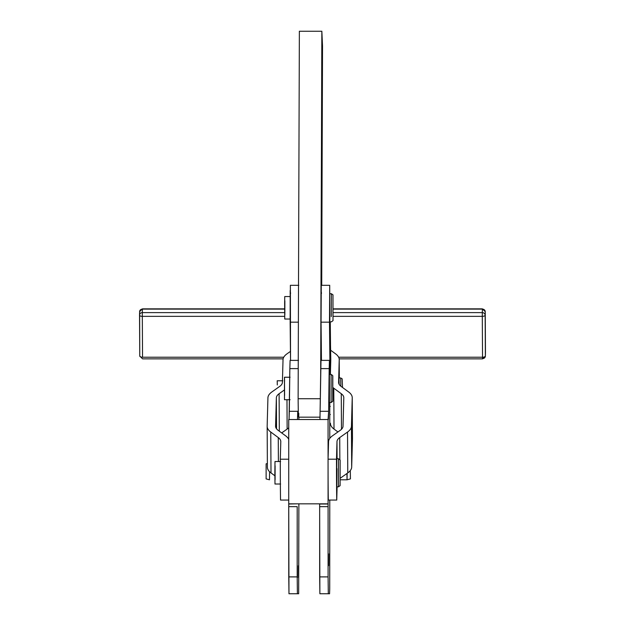 <?xml version="1.0" encoding="UTF-8"?>
<svg xmlns="http://www.w3.org/2000/svg" width="625" height="625" viewBox="0 0 625 625"><rect width="100%" height="100%" fill="white"/><g stroke="black" fill="none" stroke-linecap="round" stroke-linejoin="round"><path stroke-width="0.94" d="M284.586 395.5L284.477 377.242L284.477 399.719L290.094 399.719M332.805 376.117L332.805 400.844L332.805 376.117M331.117 374.43L331.117 402.531L331.117 374.43L331.117 402.531L332.734 401.344L332.703 375.539L331.117 374.43L329.43 374.43L329.258 388.484L329.43 402.531L331.117 402.531M329.43 374.43L329.43 402.531L329.43 374.43M290.094 377.242L284.477 377.242L284.586 381.453M282.812 380.781L277.195 380.781L277.305 384.992M342.523 387.477L342.164 378.82L340.695 377.969L340.859 386.234M340.695 377.969L339.008 377.969L339.156 384.375M290.367 296.547L284.75 296.547L284.625 302.953L284.75 319.031L290.367 319.031M332.953 315.57L332.977 298.18L332.953 315.57M331.258 316.633L331.391 293.742L331.258 316.633M329.57 316.633L329.703 321.836L331.391 321.836L333.008 320.648L332.977 294.844L331.391 293.742L329.703 293.742L329.57 316.633M284.859 314.812L284.859 300.766M330.266 321.836L330.508 344.766M298.797 285.312L290.367 285.312L290.547 360.375L290.148 322.172L290.188 290.508L290.586 293.406M290.148 322.172L298.383 322.172L290.148 322.172M330.305 406.398L329.781 406.398L330.305 406.398M329.492 322.172L321.062 322.172L321.453 360.375L321.062 322.172L329.492 322.172L329.703 285.312L330.031 374.43L329.492 322.172M329.703 285.312L321.273 285.312L321.062 322.172L321.094 290.508L321.492 293.406M330.383 374.43L330.516 345.305L330.789 359.727A19.672 8.195 -0.3 0 0 330.789 359.617A19.672 8.195 -0.3 0 0 330.602 358.5A19.672 8.195 179.7 0 1 330.789 359.727L330.383 374.43M330.406 423.219L330.406 423.383A28.102 11.703 -0.3 0 0 334.008 429.07L333.773 388.195A28.102 11.703 179.7 0 1 332.961 387.547A28.102 11.703 -0.3 0 0 333.773 388.195L334.008 429.07L337.93 431.953L334.008 429.07A28.102 11.703 179.7 0 1 330.406 423.219A28.102 11.703 -0.3 0 0 330.406 423.383M288.734 460.242A44.961 0.562 90 0 0 288.734 466.586A44.961 0.562 -90 0 1 288.734 460.242M280.305 459.195A44.961 0.562 90 0 0 280.539 500.07L288.734 500.07L280.539 500.07A44.961 0.562 -90 0 1 280.305 459.195L280.789 441.664A19.672 8.195 -0.3 0 0 280.789 441.547A19.672 8.195 -0.3 0 0 278.266 437.563L278.398 461.539L278.266 437.563L270.766 432.047L271 472.922L274.859 475.758L271 472.922L270.766 432.047A28.102 11.703 179.7 0 1 267.156 426.352A28.102 11.703 179.7 0 1 267.156 426.195L267.93 397.812A28.102 11.703 179.7 0 1 271.859 391.961L279.656 386.438A19.672 8.195 -0.3 0 0 282.406 382.344L283.023 359.727A28.102 11.703 179.7 0 1 286.945 353.875L290.453 351.391L286.945 353.875A28.102 11.703 -0.3 0 0 283.023 359.727L282.406 382.344A19.672 8.195 179.7 0 1 279.656 386.438L271.859 391.961A28.102 11.703 -0.3 0 0 267.93 397.812L267.156 426.195A28.102 11.703 -0.3 0 0 270.766 432.047L278.266 437.563A19.672 8.195 179.7 0 1 280.789 441.664L280.305 459.195L288.734 459.195L280.305 459.195M275.586 426.195A19.672 8.195 -0.3 0 0 275.586 426.305A19.672 8.195 -0.3 0 0 278.109 430.289L285.609 435.812A28.102 11.703 179.7 0 1 288.734 439.375A28.102 11.703 -0.3 0 0 285.609 435.812L278.109 430.289A19.672 8.195 179.7 0 1 275.586 426.195L276.359 397.812L276.539 428.805L276.359 397.812L275.586 426.195M279.109 393.719A19.672 8.195 -0.3 0 0 276.359 397.812A19.672 8.195 179.7 0 1 279.109 393.719L279.32 431.18L279.109 393.719L284.336 390.016L279.109 393.719M267.391 467.07A28.102 11.703 -0.3 0 0 267.391 467.227A28.102 11.703 -0.3 0 0 271 472.922A28.102 11.703 179.7 0 1 267.391 467.07M287.141 429.07A28.102 11.703 -0.3 0 0 288.734 427.766A28.102 11.703 179.7 0 1 287.141 429.07L286.977 399.719L287.141 429.07L281.695 432.93L287.141 429.07M298.523 360.375L290.094 360.375L289.844 368.609L289.312 411.297L297.742 411.297L297.492 419.531L297.742 411.297L289.312 411.297L289.062 419.531L289.844 368.609L290.344 368.609M288.734 504.016L288.758 576.891L297.188 576.891L297.398 593.75L298.664 593.75L298.875 503.828L298.664 593.75L288.969 593.75L297.398 593.75L297.188 576.891L288.758 576.891L288.969 593.75L288.734 504.016L297.18 503.828L288.766 503.828L328.016 503.828L288.766 503.828M329.43 360.375L321 360.375L319.969 419.531L320.688 373.906L321.852 31.25L322.523 45.945L321.719 285.312L322.523 45.945L321.852 31.25L320.688 373.906L320.75 368.609L329.18 368.609L329.43 360.375L329.734 374.43L329.18 368.609L328.648 411.297L328.07 419.531L328.07 459.18L336.5 459.195L336.984 441.664A19.672 8.195 179.7 0 1 339.727 437.563L347.531 432.047A28.102 11.703 -0.3 0 0 351.453 426.195L352.227 397.812A28.102 11.703 -0.3 0 0 348.625 391.961L341.125 386.438A19.672 8.195 179.7 0 1 338.602 382.344L339.219 359.727A28.102 11.703 -0.3 0 0 335.609 353.875L330.531 350.141L335.609 353.875A28.102 11.703 179.7 0 1 339.219 359.57A28.102 11.703 179.7 0 1 339.219 359.727L339.32 377.969L339.219 359.727L338.602 382.344A19.672 8.195 -0.3 0 0 338.602 382.453A19.672 8.195 -0.3 0 0 341.125 386.438L348.625 391.961A28.102 11.703 179.7 0 1 352.227 397.648A28.102 11.703 179.7 0 1 352.227 397.812L352.461 438.688L351.688 467.07L352.461 438.688L352.227 397.812L351.453 426.195L351.688 467.07A28.102 11.703 179.7 0 1 347.766 472.922A28.102 11.703 -0.3 0 0 351.688 467.07L351.453 426.195A28.102 11.703 179.7 0 1 347.531 432.047L347.766 472.922L340.32 478.188L347.766 472.922L347.531 432.047L339.727 437.563L339.852 459.414L339.727 437.563A19.672 8.195 -0.3 0 0 336.984 441.664L337.078 458.727L336.984 441.664L336.5 459.195A44.961 0.562 90 0 0 336.734 500.07A44.961 0.562 -90 0 1 336.5 459.195L328.07 459.195A44.961 0.562 90 0 0 328.07 468.008A44.961 0.562 90 0 0 328.305 500.07L336.734 500.07L337.102 486.828L336.734 500.07L328.305 500.07A44.961 0.562 -90 0 1 328.07 468.008A44.961 0.562 -90 0 1 328.07 459.195L328.07 419.531L288.734 419.531L288.734 503.898M336.977 468.617L336.859 486.195L336.977 468.617M340.273 430.289A19.672 8.195 -0.3 0 0 343.023 426.195L343.797 397.812A19.672 8.195 -0.3 0 0 343.797 397.703A19.672 8.195 -0.3 0 0 341.273 393.719L341.477 429.289L341.273 393.719L333.773 388.195L341.273 393.719A19.672 8.195 179.7 0 1 343.797 397.812L343.023 426.195A19.672 8.195 179.7 0 1 340.273 430.289L332.477 435.812L340.273 430.289M328.555 441.664A28.102 11.703 179.7 0 1 332.477 435.812A28.102 11.703 -0.3 0 0 328.555 441.664L328.07 459.18L328.555 441.664M288.734 503.953L288.734 419.531L328.398 419.531L328.648 411.297L320.219 411.297L328.648 411.297L329.18 368.609L321.25 368.609M298.805 413.43A44.961 0.562 -90 0 1 298.125 398.734L299.367 31.25L321.852 31.25L299.367 31.25L298.125 398.734L320.375 398.734L298.125 398.734A44.961 0.562 90 0 0 298.578 417.164L320.109 417.164M319.875 593.75L319.641 504.016L328.07 504.016L328.07 468.008L328.094 506.641L319.664 506.641L319.664 576.891L328.094 576.891L328.094 506.641L328.094 576.891L319.664 576.891L319.875 593.75L328.305 593.75L328.094 576.891L328.305 593.75L319.875 593.75M329.648 565.711L329.5 553.766L329.648 565.711M328.523 565.711L328.375 553.766L328.523 565.711M298.445 565.711L298.594 577.656L298.445 565.711M297.32 565.711L297.469 577.656L297.32 565.711M288.758 506.641L297.188 506.641L288.758 506.641M289.844 368.609L298.227 368.609L289.844 368.609M298.875 417.164L298.875 419.531L298.875 417.164M297.188 576.891L297.188 506.641L297.188 576.891M329.781 402.531L329.781 438.359L329.781 402.531M329.781 500.07L329.719 588.812L329.57 593.75L328.305 593.75L329.57 593.75L329.719 588.812L329.781 500.07M328.07 504.016L319.641 504.016L319.664 506.641L328.094 506.641L328.07 504.016M275.102 479.805L275.102 465.75M338.492 458.727L336.805 458.727L336.633 472.781L336.805 486.828L338.492 486.828L338.492 458.727L338.492 486.828L340.109 485.641L340.148 460.062L338.492 458.727L338.492 486.828M280.609 461.539L274.992 461.539L274.852 472.781L274.992 484.016L280.609 484.016M350.32 471.383L350.414 478.898L350.32 471.383M346.945 473.5L347.047 479.805L346.945 473.5M267.367 463.516L266.125 463.844L266.125 478.898L269.492 479.805L269.602 471.742M347.148 473.359L347.047 479.805L350.414 478.898M333.234 308.852L482.422 308.852L485.234 311.648A2.812 1.172 179.7 0 1 485.234 311.664A2.812 1.172 -0.3 0 0 485.234 311.648L485.469 352.523A2.812 2.555 1.6 0 1 485.469 352.609A2.812 2.555 -178.4 0 0 485.469 352.539A2.812 1.172 179.7 0 1 485.469 352.539L485.375 356.047A2.812 1.172 179.7 0 1 482.531 357.219L338.633 357.219L482.531 357.219L482.297 316.344A2.812 1.172 -0.3 0 0 485.141 315.172A2.812 2.555 -178.4 0 0 482.312 312.617L333.219 312.617L482.312 312.617L482.406 309.109L333.227 309.109L482.406 309.109L482.312 312.617A2.812 2.555 1.6 0 1 485.141 315.172L485.375 356.047L485.234 311.664A2.812 2.555 -178.4 0 0 482.406 309.109L482.453 310.492L482.438 309.109A2.812 2.555 1.6 0 1 485.234 311.664L485.469 352.539A2.812 1.172 -0.3 0 0 485.469 352.523A2.812 1.172 -0.3 0 0 485.469 352.508M284.609 309.109L142.422 309.109L142.328 312.617L284.625 312.617L142.328 312.617L142.422 309.109L284.609 309.109M142.547 357.219L283.742 357.219L142.547 357.219A2.812 1.172 179.7 0 1 139.766 356.062A2.812 1.172 179.7 0 1 139.766 356.047A2.812 1.172 -0.3 0 0 139.766 356.062A2.812 1.172 -0.3 0 0 142.547 357.219L142.312 316.344L142.547 357.219M284.656 316.344L142.312 316.344L142.328 312.617A2.812 2.555 -178.4 0 0 139.531 315.094A2.812 2.555 1.6 0 1 142.328 312.617L142.312 316.344A2.812 1.172 179.7 0 1 139.531 315.188A2.812 1.172 -0.3 0 0 142.312 316.344L284.656 316.344M139.625 311.664A2.812 2.555 1.6 0 1 142.422 309.109L142.422 309.109A2.812 2.555 -178.4 0 0 139.625 311.664L139.539 315.023M139.531 315.117A2.812 2.555 1.6 0 1 139.531 315.094A2.812 2.555 -178.4 0 0 139.531 315.172A2.812 1.172 -0.3 0 0 139.531 315.188L139.766 356.047L142.578 358.859L283.125 358.859M485.375 356.047A2.812 2.555 1.6 0 1 482.578 358.602L482.531 357.219L482.562 358.859L485.367 356.125A2.812 2.555 -178.4 0 0 485.375 356.047L485.141 315.172A2.812 1.172 179.7 0 1 482.297 316.344L333.188 316.344L482.297 316.344L482.531 357.219A2.812 1.172 -0.3 0 0 485.375 356.047M482.312 312.617L482.297 316.344L482.312 312.617M329.781 414.5L330.352 414.5M267.391 467.227L267.156 426.352M352.227 397.648L352.461 438.523M339.219 359.57L339.32 377.969M340.305 479.805L347.047 479.805M139.766 356.062L139.633 311.586L142.438 308.852L284.609 308.852M485.367 356.125L485.469 352.609M482.562 358.859L339.164 358.859"/></g></svg>
